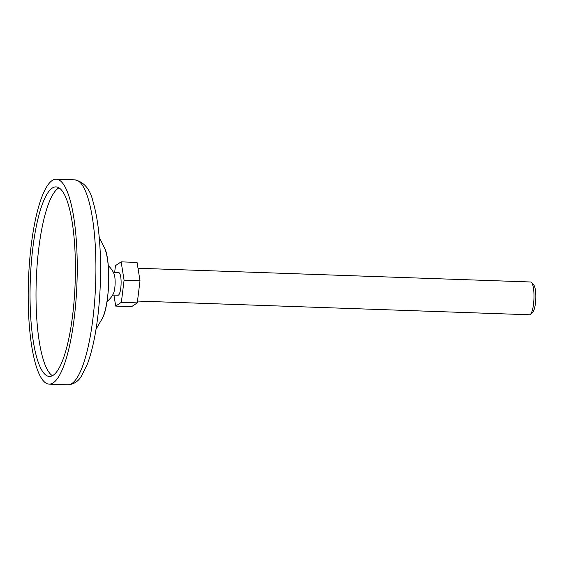 <?xml version="1.0" encoding="UTF-8"?>
<svg xmlns="http://www.w3.org/2000/svg" width="564" height="564" viewBox="0 0 564 564"><rect width="100%" height="100%" fill="white"/><g stroke="black" fill="none" stroke-linecap="round" stroke-linejoin="round"><path stroke-width="0.85" d="M114.626 272.553L115.479 265.63L121.147 261.858L137.073 262.415L140.006 280.759L137.285 302.875L131.623 306.647L115.69 306.09L113.935 295.099M137.51 301.056L529.497 314.775A16.405 3.885 -88 0 0 530.463 314.31A16.405 3.885 -88 0 0 533.953 298.518A16.405 3.885 -88 0 0 531.57 282.515A16.405 3.885 -88 0 0 530.646 281.986L138.004 268.245M107.019 301.514A23.582 23.582 0 0 0 113.286 293.886A11.28 2.672 -88 0 0 115.112 283.854A11.28 2.672 -88 0 0 113.991 273.73A23.582 23.582 0 0 0 108.274 265.679M112.638 295.057L118.024 295.24A11.28 2.672 -88 0 0 121.091 284.066A11.28 2.672 -88 0 0 118.814 272.701L113.427 272.511M121.147 261.858L124.08 280.202L121.359 302.318L115.69 306.09M530.463 314.31L532.846 311.955A13.888 3.285 -88 0 0 535.8 298.582A13.888 3.285 -88 0 0 533.784 285.031L531.57 282.515M28.2 298.003A102.521 24.28 -88 0 0 49.139 384.126A102.521 24.28 -88 0 0 76.986 282.522A102.521 24.28 -88 0 0 56.308 179.218A102.521 24.28 -88 0 0 28.2 298.003M30.04 296.777A94.83 22.461 -88 0 0 49.406 376.442A94.83 22.461 -88 0 0 75.167 282.458A94.83 22.461 -88 0 0 56.04 186.903A94.83 22.461 -88 0 0 30.04 296.777M58.994 187.847A94.83 22.461 -88 0 0 36.011 296.988A94.83 22.461 -88 0 0 52.424 375.709M124.08 280.202L140.006 280.759M121.359 302.318L137.285 302.875M105.976 306.908A38.641 9.151 -88 0 0 107.611 260.223M101.428 319.943A39.219 9.285 -88 0 0 108.619 283.629A39.219 9.285 -88 0 0 103.98 246.905C111.439 258.326 109.663 309.065 101.428 319.943L96.021 329.242M67.814 384.782A102.521 24.28 -88 0 0 95.661 283.177A102.521 24.28 -88 0 0 74.984 179.874C84.346 182.13 90.409 189.582 93.159 202.208C95.302 209.434 97.001 218.035 98.249 228.018C101.217 252.898 101.372 279.603 98.728 308.134C96.437 331.244 92.651 349.906 87.378 364.104L81.47 376.047C78.297 381.447 73.743 384.359 67.814 384.782L49.139 384.126M99.243 237.247L103.98 246.905M56.308 179.218L74.984 179.874"/></g></svg>
